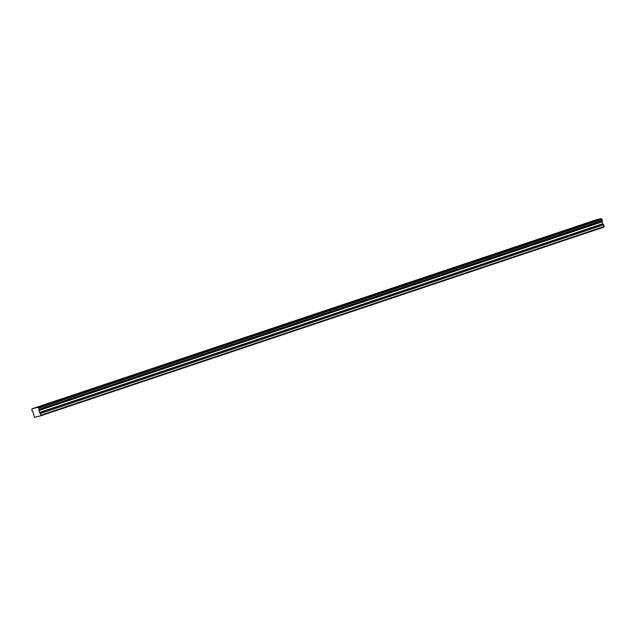 <?xml version="1.0" encoding="UTF-8"?>
<svg xmlns="http://www.w3.org/2000/svg" width="636" height="636" viewBox="0 0 636 636"><rect width="100%" height="100%" fill="white"/><g stroke="black" fill="none" stroke-linecap="round" stroke-linejoin="round"><path stroke-width="0.95" d="M591.122 221.885L586.893 223.101L591.122 221.885M45.251 404.735L41.022 405.951L45.251 404.735M67.996 397.118L63.767 398.335L67.996 397.118M90.741 389.494L86.512 390.711L90.741 389.494M113.486 381.878L109.257 383.095L113.486 381.878M136.231 374.262L132.002 375.479L136.231 374.262M158.976 366.638L154.747 367.854L158.976 366.638M181.721 359.022L177.492 360.238L181.721 359.022M204.466 351.406L200.237 352.622L204.466 351.406M227.211 343.782L222.982 344.998L227.211 343.782M249.956 336.166L245.727 337.382L249.956 336.166M272.701 328.55L268.471 329.766L272.701 328.55M295.446 320.926L291.216 322.142L295.446 320.926M318.191 313.31L313.961 314.526L318.191 313.31M340.936 305.693L336.706 306.91L340.936 305.693M363.681 298.069L359.451 299.286L363.681 298.069M386.426 290.453L382.188 291.67L386.426 290.453M409.163 282.837L404.933 284.054L409.163 282.837M431.908 275.213L427.678 276.429L431.908 275.213M454.653 267.597L450.423 268.813L454.653 267.597M477.398 259.981L473.168 261.197L477.398 259.981M500.142 252.357L495.913 253.573L500.142 252.357M522.887 244.741L518.658 245.957L522.887 244.741M545.632 237.125L541.403 238.341L545.632 237.125M568.377 229.501L564.148 230.717L568.377 229.501M602.364 220.509L39.146 409.25L602.348 220.597L601.958 219.333A0.914 0.525 71.5 0 1 601.33 218.712L38.025 407.271L32.038 408.789L595.232 220.135L601.219 218.617M595.232 220.135L31.991 408.924A0.914 0.525 71.5 0 1 31.816 409.751L32.198 411.015A0.914 0.525 71.5 0 1 32.826 411.635L34.455 417.383L40.855 415.761L40.489 413.464L603.683 224.81L602.737 223.793L602.165 221.423A0.914 0.525 71.5 0 1 602.348 220.597M40.855 415.761L604.049 227.1L603.683 224.81M603.636 224.723L40.489 413.464M40.434 413.376L39.543 412.446L38.971 410.156L602.165 221.503M602.165 221.423L38.971 410.156M38.971 410.077A0.914 0.525 71.5 0 1 39.146 409.25M39.162 409.163L38.82 408.058L602.022 219.404M601.958 219.333L38.82 408.058M38.764 407.986A0.914 0.525 71.5 0 1 38.136 407.366L38.025 407.271M38.947 410.506L602.141 221.853M604.2 226.488L41.006 415.149M35.314 417.16L36.483 416.771M38.748 416.294L39.917 415.904M38.931 410.307L602.133 221.654M38.136 407.366L601.33 218.712M602.737 223.793L39.543 412.446M39.647 412.629L602.841 223.967"/></g></svg>
